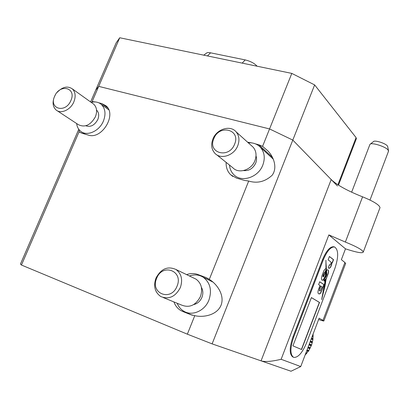 <?xml version="1.0" encoding="UTF-8"?>
<svg xmlns="http://www.w3.org/2000/svg" width="409" height="409" viewBox="0 0 409 409"><rect width="100%" height="100%" fill="white"/><g stroke="black" fill="none" stroke-linecap="round" stroke-linejoin="round"><path stroke-width="0.61" d="M95.701 101.989L92.132 101.575L91.749 102.209M251.688 142.889L247.578 142.168M226.146 162.378C225.926 167.378 227.419 171.494 230.635 174.725L236.52 178.114L244.464 180.42L248.692 181.039L209.301 279.388L205.563 277.363L197.716 274.459C194.127 273.186 190.425 273.243 186.616 274.628M328.856 234.909L345.37 242.062C356.418 246.545 362.389 249.858 363.294 251.995C362.752 253.396 357.982 252.711 348.984 249.945L345.482 248.841L328.856 234.909L281.131 359.286L300.738 366.561L291.014 371.239L212.118 343.877L187.353 334.173L21.452 265.037L20.45 264.086L78.773 129.275M90.599 101.943L95.665 90.241L98.712 86.365L269.562 128.937L292.798 140.088L212.118 343.877M345.37 242.062L362.579 196.831C347.507 190.86 337.047 185.098 331.203 179.556L292.798 140.088L269.562 128.937L98.712 86.365L92.132 101.575M362.579 196.831C373.535 201.305 379.347 204.909 380.017 207.634L379.823 208.145M300.738 366.561L319.122 318.192L323.872 320.901C323.943 321.203 322.195 320.743 318.616 319.521M345.482 248.841L341.362 259.684L344.91 262.486L345.59 263.611M173.922 301.929C175.364 305.901 177.813 308.861 181.269 310.794L190.604 314.644L194.771 315.656L187.353 334.173M255.538 143.902L258.779 144.75L262.588 146.345L291.806 73.4L314.639 84.919L356.075 137.603L356.331 138.804M79.31 129.95L79.039 131.862L81.948 133.242L88.226 135.067C101.882 140.001 117.281 114.305 105.854 105.711L101.785 103.584L98.743 102.787M79.039 131.862L21.452 265.037M209.301 279.388C216.606 283.693 224.991 294.92 221.07 305.211C216.872 315.395 203.053 317.686 194.771 315.656M248.692 181.039C257.235 183.661 265.042 181.749 272.108 175.313C277.619 168.119 273.964 156.938 267.783 150.839L262.588 146.345M331.203 179.556L261.065 360.85C264.93 362.067 271.617 361.546 281.131 359.286M203.723 55.159L206.458 53.175C206.974 52.516 208.345 52.398 210.563 52.827L245.216 59.913C250.057 61.11 253.805 62.986 256.453 65.537L257.041 66.202M119.73 37.761L98.712 86.365L95.665 90.241L116.146 42.899L119.73 37.761L291.806 73.4M337.44 185.967L292.798 140.088L314.639 84.919M163.339 297.594L181.652 305.094C189.546 308.161 195.809 305.303 200.451 296.505C202.895 289.045 201.438 283.273 196.09 279.194L193.754 278.069M305.104 355.068L308.78 350.625L311.597 344.971L312.895 339.782L313.11 334.015M156.662 278.35C149.822 293.417 171.126 301.954 177.046 286.177C183.753 270.758 162.337 262.885 156.662 278.35M180.359 287.527C175.481 296.719 168.978 299.741 160.849 296.576C154.873 292.394 153.237 286.254 155.947 278.151C161.023 268.723 167.705 265.845 175.993 269.505C181.484 273.723 182.941 279.73 180.359 287.527M305.661 353.611L306.269 353.867M305.983 352.762L306.898 353.146M306.735 350.784L308.233 351.418M307.072 349.889L308.78 350.625M307.849 347.844L309.904 348.744M308.197 346.934L310.349 347.885M308.984 344.864L311.249 345.876M177.184 303.263C178.631 306.908 180.972 309.633 184.193 311.438C192.511 316.321 204.945 310.687 208.927 300.048C212.113 290.262 210.216 282.67 203.232 277.266C198.994 274.644 194.387 274.214 189.413 275.978M193.672 304.582C197.455 303.708 200.206 301.295 201.939 297.353C203.293 293.698 203.109 290.339 201.386 287.292M309.332 343.949L311.597 344.971M310.114 341.893L312.251 342.875M310.457 340.994L312.491 341.934M311.218 338.995L312.895 339.782M311.546 338.125L313.018 338.821M312.271 336.218L313.166 336.648M312.583 335.4L313.176 335.687M312.369 335.968L312.941 336.244M311.336 338.672L312.732 339.327M310.257 341.51L312.154 342.379M309.153 344.424L311.218 345.354M308.038 347.359L309.945 348.197M306.934 350.257L308.35 350.861M305.871 353.059L306.459 353.31M216.678 154.766L232.936 167.843C238.718 174.142 251.494 170.032 254.93 160.609C256.821 155.374 256.233 150.911 253.176 147.22L251.627 145.824M213.835 138.656C207.266 153.099 228.989 159.203 234.602 144.188C241.034 129.443 219.214 123.947 213.835 138.656M237.772 145.67C234.147 155.497 220.901 159.883 214.976 153.39C211.489 149.525 210.793 144.74 212.895 139.034C216.581 129.101 230.201 124.73 236.054 131.78C239.193 135.583 239.766 140.215 237.772 145.67M229.48 165.062C229.822 168.917 231.269 172.117 233.82 174.663C241.499 182.884 258.309 177.475 262.823 165.057C265.288 158.196 264.531 152.332 260.548 147.46C257.363 144.04 253.278 142.496 248.309 142.828M243.519 170.584C248.953 171.064 253.018 168.564 255.717 163.099C256.694 160.568 256.791 158.155 256.014 155.86M57.214 110.752L78.216 124.576C84.76 127.864 90.476 125.292 95.363 116.862C97.414 111.478 96.856 107.24 93.692 104.152L92.71 103.451M54.658 96.258C48.574 108.952 65.512 113.712 70.864 100.573C76.866 87.649 59.826 83.354 54.658 96.258M57.107 92.408C62.413 86.882 67.459 85.685 72.245 88.819C75.455 91.974 75.982 96.34 73.83 101.928C70.604 109.847 60.977 114.234 56.176 110.072C52.771 106.902 52.183 102.46 54.407 96.744L55.108 95.328M76.631 123.538C77.061 126.872 78.426 129.459 80.731 131.304C87.01 136.652 99.361 131.187 103.4 121.095C106.084 114.004 105.348 108.411 101.187 104.321C98.436 102.066 95.093 101.406 91.166 102.347M85.803 125.773C90.593 127.403 94.591 125.328 97.797 119.551C99.315 115.563 98.896 112.414 96.55 110.103M370.298 144.101L373.437 141.632C374.429 139.781 385.83 143.37 387.466 146.064L387.732 146.739M388.422 151.453L388.202 150.175C386.081 146.703 371.183 142 369.946 144.382L351.643 192.184M292.931 357.057C289.296 354.439 289.311 347.691 292.972 336.811L322.527 259.679C326.3 250.722 330.083 246.417 333.877 246.77L334.005 246.811M293.636 357.343C290.012 354.726 290.027 347.972 293.693 337.093L323.253 259.919C327.026 250.957 330.804 246.647 334.593 246.995C338.586 249.781 338.672 256.959 334.853 268.524L306.551 342.88C302.43 352.727 298.202 357.573 293.872 357.425L293.636 357.343M311.402 297.583L292.931 345.866L301.586 349.526L319.526 302.44L311.402 297.583M329.409 256.484L328.115 259.863L330.855 261.929C331.229 263.064 330.942 264.122 329.991 265.109L329.434 264.695L328.258 267.767L329.112 268.381C330.615 267.757 331.571 265.824 331.98 262.583L332.318 262.839L333.529 259.654L329.409 256.484M325.135 280.61L321.668 299.592L325.124 285.508L326.065 279.235L325.135 280.61M318.621 284.628L319.996 285.523L318.672 288.994C317.599 292.164 317.762 293.805 319.168 293.918C320.017 294.045 320.835 293.069 321.632 290.983L324.051 284.638L319.72 281.76L318.621 284.628M325.221 276.116L325.676 274.92L325.866 271.668L323.401 276.903L323.079 276.689L324.005 273.294L324.889 272.103L325.201 272.302L326.454 269.025L325.753 268.713C324.751 269.056 323.856 270.436 323.074 272.854L322.266 274.971C321.31 277.46 321.177 279.142 321.868 280.012L322.379 280.308C323.432 280.078 324.383 278.677 325.221 276.116L325.676 274.92M326.448 278.309L327.962 274.347C328.678 272.409 328.785 271.044 328.274 270.257L327.537 269.72L326.592 270.323L326.806 274.567L325.907 277L325.4 277.721L325.104 277.522L323.841 280.835L324.199 281.08C324.971 281.014 325.722 280.088 326.448 278.309L327.783 274.286C328.504 272.348 328.606 270.988 328.095 270.196L327.66 269.812M325.538 277.578L326.387 275.692L325.922 260.242L325.968 268.693L326.494 268.974L325.927 270.456L325.538 277.578M325.549 277.251L326.387 275.692M326.208 275.635L326.392 269.245M326.387 268.897L325.917 261.566M324.107 281.029L326.27 278.253M322.256 280.262C323.299 279.945 324.23 278.544 325.043 276.055M325.043 272.195L326.275 268.969L325.999 268.769M323.268 276.847L322.9 276.627L323.105 275.124L324.005 273.294M323.826 273.238L324.807 272.092M325.498 274.863L325.666 272.082M318.969 293.846L318.994 293.856C319.838 293.984 320.661 293.008 321.454 290.922L323.877 284.577L319.7 281.806M319.516 289.056L319.536 290.671L320.155 291.055L322.108 286.903L320.671 286.019L319.516 289.056L319.363 290.605L320.012 290.998M320.85 286.08L319.695 289.117M321.975 298.161L324.945 285.446L325.835 279.649M332.159 262.721L333.35 259.597L329.383 256.545M329.025 268.335C330.498 267.563 331.423 265.63 331.801 262.527L331.98 262.583M329.864 265.047L329.409 264.751M301.413 349.455L319.352 302.379L311.387 297.619M322.982 320.298L344.91 262.486M182.792 311.51L191.668 315.027M101.785 103.584L107.792 107.95M258.779 144.75L272.501 157.399M205.563 277.363L208.421 278.785M337.9 184.771L356.075 137.603M256.52 66.094L256.453 65.537M242.174 63.124L245.216 59.913M207.465 55.936L210.563 52.827M292.972 336.811L293.693 337.093M322.527 259.679L323.253 259.919M345.677 263.391L323.872 320.901M181.269 310.794L192.613 315.288M230.635 174.725L232.89 176.489M363.294 251.995L380.017 207.634M79.003 131.81L80.006 132.455M338.478 185.139L356.444 138.503M196.09 279.194L175.993 269.505M212.849 282.021L203.232 277.266M253.176 147.22L236.054 131.78M273.35 159.224L260.548 147.46M85.149 134.172L82.091 132.189M93.692 104.152L72.245 88.819M108.758 109.806L101.187 104.321M387.681 146.463L388.484 150.686M369.997 200.057L388.545 151.136M333.877 246.77L334.593 246.995"/></g></svg>
